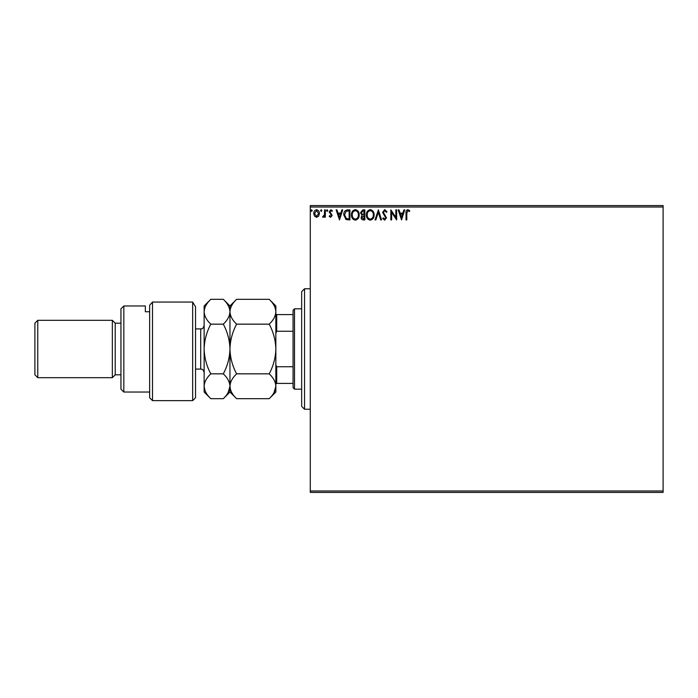 <?xml version="1.0" encoding="UTF-8"?>
<svg xmlns="http://www.w3.org/2000/svg" width="698" height="698" viewBox="0 0 698 698"><rect width="100%" height="100%" fill="white"/><g stroke="black" fill="none" stroke-linecap="round" stroke-linejoin="round"><path stroke-width="1.05" d="M318.663 216.127L316.578 217.34L314.501 216.136L313.751 213.527C313.734 211.442 314.676 210.185 316.578 209.749C318.489 210.185 319.431 211.442 319.414 213.527L318.663 216.127M325.338 209.88L325.338 217.218L324.561 217.218L324.561 216.136L323.218 217.34L322.633 217.095L323 216.31L324.439 214.862L324.561 209.88L325.338 209.88M330.686 217.34L329.194 216.301L329.648 215.673L330.643 216.441L331.384 215.455L329.194 211.869L330.826 209.749L332.414 210.744L331.969 211.424L330.913 210.648L329.971 211.834L332.161 215.42L330.686 217.34M347.587 209.88L349.916 209.88L349.916 219.914L346.007 219.556L343.739 214.775C343.625 211.878 344.908 210.246 347.587 209.88M364.853 209.88L364.853 219.914L363.431 219.914C361.904 219.844 361.128 219.015 361.119 217.427L362.061 215.298L360.473 212.724L362.847 209.88L364.853 209.88M378.368 209.88L381.579 219.914L380.742 219.914L378.299 212.305L375.856 219.914L375.018 219.914L378.368 209.88M395.871 209.88L396.639 209.88L396.639 219.914L391.622 212.428L391.622 219.914L390.854 219.914L390.854 209.88L395.871 217.348L395.871 209.88M406.812 213.239L406.812 219.914L406.035 219.914L406.035 213.134C405.73 211.32 406.341 210.142 407.876 209.618L409.77 210.779L409.377 211.555L407.885 210.648L406.812 213.239M310.278 207.009L310.278 205.578L663.1 205.578L663.1 207.009L310.278 207.009L310.278 490.991L663.1 490.991L663.1 492.422L310.278 492.422L310.278 490.991M663.1 207.009L663.1 490.991M401.533 219.914L398.192 209.88L399.029 209.88L400.059 213.099L402.877 213.099L403.915 209.88L404.753 209.88L401.533 219.914M384.729 209.618L386.989 211.817L386.36 212.323L384.79 210.648L383.385 212.349L386.474 217.828L384.677 220.175L382.74 218.474L383.342 217.855L384.694 219.146L385.706 217.872L382.609 212.34L384.729 209.618M374.119 214.853C374.172 217.715 372.906 219.495 370.306 220.175C367.645 219.556 366.345 217.802 366.398 214.905C366.345 212.035 367.628 210.273 370.245 209.618C372.863 210.255 374.154 211.991 374.119 214.853M359.191 214.853C359.243 217.715 357.969 219.495 355.378 220.175C352.717 219.556 351.417 217.802 351.46 214.905C351.417 212.035 352.699 210.273 355.317 209.618C357.934 210.255 359.226 211.991 359.191 214.853M339.49 219.914L336.148 209.88L336.986 209.88L338.015 213.099L340.842 213.099L341.872 209.88L342.709 209.88L339.49 219.914M327.781 210.587L327.135 211.424L326.49 210.587L327.135 209.749L327.781 210.587M321.857 210.587L321.22 211.424L320.574 210.587L321.22 209.749L321.857 210.587M312.207 210.587L311.561 211.424L310.915 210.587L311.561 209.749L312.207 210.587M400.39 214.129L401.472 217.497L402.545 214.129L400.39 214.129M367.165 214.905C367.131 217.2 368.16 218.614 370.272 219.146C372.366 218.587 373.395 217.157 373.343 214.862C373.386 212.576 372.357 211.171 370.272 210.648C368.151 211.171 367.122 212.585 367.165 214.905M363.274 218.884L364.077 218.884L364.077 215.673L361.887 217.41L363.274 218.884M363.684 214.644L364.077 210.909L363.196 210.909L361.25 212.724L362.463 214.522L363.684 214.644M352.237 214.905C352.202 217.2 353.232 218.614 355.343 219.146C357.437 218.587 358.458 217.157 358.414 214.862C358.449 212.576 357.428 211.171 355.343 210.648C353.223 211.171 352.185 212.585 352.237 214.905M349.148 218.884L349.148 210.909L346.252 211.162L344.515 214.775L346.417 218.605L349.148 218.884M338.347 214.129L339.429 217.497L340.511 214.129L338.347 214.129M314.519 213.518L316.587 216.441L318.646 213.518L316.587 210.648L314.519 213.518M304.537 409.237L301.667 406.367L301.667 291.633L304.537 288.763L304.537 409.237L310.278 409.237M294.495 389.161L293.064 387.722L293.064 310.278L294.495 308.839L294.495 389.161L301.667 389.161M294.495 308.839L301.667 308.839M293.064 383.42L275.85 383.42M275.85 364.775L276.713 366.738L276.713 383.42M293.064 366.738L276.713 366.738M293.064 331.262L276.713 331.262L275.85 333.225M275.85 314.58L276.713 314.58L276.713 331.262M293.064 314.58L276.713 314.58M195.536 397.764L192.665 400.635L192.665 302.06L195.536 306.771L195.536 397.764M123.825 392.032L120.955 389.161L120.955 308.839L123.825 305.968L123.825 392.032L149.642 392.032M115.214 374.817L115.214 323.183L112.352 320.312L112.352 377.688L115.214 374.817L120.955 374.817M37.771 377.688L34.9 374.817L34.9 323.183L37.771 320.312L37.771 377.688L112.352 377.688M37.771 320.312L112.352 320.312M115.214 323.183L120.955 323.183M149.642 311.736L145.341 311.736L145.341 305.968L145.341 311.736M123.825 305.968L145.341 305.968M149.642 305.235L152.504 302.06L152.504 400.635L149.642 397.764L149.642 305.235L152.504 302.06L192.665 302.06L195.536 306.771M269.201 373.84C273.354 377.705 275.579 381.85 275.85 386.264C275.597 390.627 273.38 394.763 269.201 398.68L236.613 398.68C232.451 394.815 230.235 390.679 229.956 386.264C230.209 381.902 232.434 377.758 236.613 373.84L269.201 373.84C273.38 366.005 275.597 357.725 275.85 349C275.579 340.17 273.354 331.89 269.201 324.16L236.613 324.16C232.443 320.26 230.218 316.115 229.956 311.736C230.227 307.347 232.443 303.211 236.613 299.32L269.201 299.32C273.372 303.211 275.588 307.356 275.85 311.736C275.588 316.124 273.372 320.269 269.201 324.16M236.613 373.84C232.451 366.11 230.235 357.83 229.956 349C230.209 340.275 232.434 331.995 236.613 324.16M274.009 392.634L275.85 386.264L275.85 305.968L269.201 299.32M236.613 398.68L229.956 392.032L229.956 386.264L230.506 389.702M228.115 392.625L229.956 386.264L229.956 305.968L236.613 299.32M269.201 398.68L275.85 392.032L275.85 386.264M229.956 386.264C229.703 390.627 227.487 394.763 223.299 398.68L210.796 398.68C206.634 394.815 204.418 390.679 204.139 386.264L204.139 305.968L210.796 299.32L223.299 299.32C227.478 303.211 229.694 307.356 229.956 311.736C229.694 316.124 227.469 320.269 223.299 324.16C227.461 331.89 229.677 340.17 229.956 349C229.703 357.725 227.487 366.005 223.299 373.84C227.461 377.705 229.677 381.85 229.956 386.264M210.796 398.68L204.139 392.032L204.139 386.264L204.784 389.99M204.139 386.264C204.392 381.902 206.617 377.758 210.796 373.84C206.634 366.11 204.418 357.83 204.139 349C204.392 340.275 206.617 331.995 210.796 324.16C206.625 320.26 204.401 316.115 204.139 311.736C204.409 307.347 206.625 303.202 210.796 299.32M210.796 324.16L223.299 324.16M210.796 373.84L223.299 373.84M195.536 369.076L200.701 369.076L200.701 328.924C201.748 328.226 202.455 330.241 204.139 325.477M304.537 288.763L310.278 288.763M152.504 400.635L192.665 400.635M229.956 392.032L223.299 398.68M229.956 305.968L223.299 299.32M195.536 328.924L200.701 328.924M200.701 369.076C201.731 369.704 202.595 367.916 204.139 372.523"/></g></svg>
